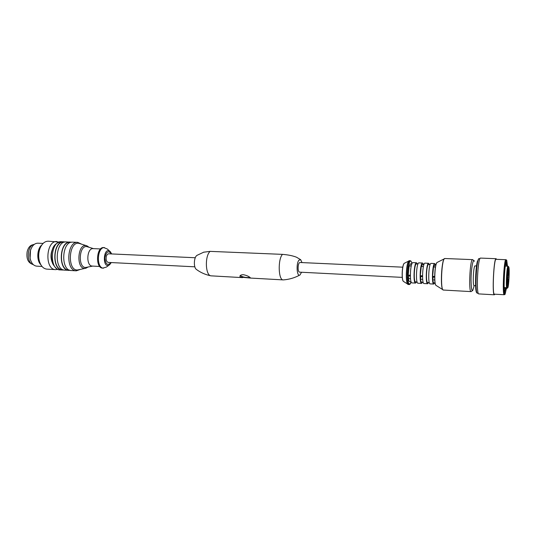 <?xml version="1.0" encoding="UTF-8"?>
<svg xmlns="http://www.w3.org/2000/svg" width="536" height="536" viewBox="0 0 536 536"><rect width="100%" height="100%" fill="white"/><g stroke="black" fill="none" stroke-linecap="round" stroke-linejoin="round"><path stroke-width="0.8" d="M508.041 282.358L508.054 284.542L508.041 282.358M504.188 287.564L506.62 287.691L507.331 287.115L507.806 280.65L507.525 273.394L508.034 275.223L508.945 268.194L508.51 274.11L508.952 278.881L508.778 281.259L508.289 279.504L507.987 281.326L507.518 287.778L506.808 288.355L504.215 288.214M507.331 287.115C506.507 283.048 507.9 264.261 508.805 267.008C509.729 268.523 508.872 286.331 507.806 287.745L507.518 287.778M508.028 271.377L508.041 273.608L508.028 271.377M507.398 279.953L507.418 282.171L507.398 279.953M508.664 273.863L508.677 276.06L508.664 273.863M506.62 287.691C505.803 283.866 507.002 265.508 508.021 266.191L508.651 266.848M507.632 287.892L506.808 288.355M508.952 278.881L507.88 278.827M506.024 262.392L506.56 266.131M505.482 288.401L504.59 292.073M506.219 288.442C505.689 292.046 505.207 293.447 504.765 292.636C503.351 290.499 504.631 263.839 506.245 261.843L506.889 262.292L507.291 266.158M506.399 288.455L505.086 294.331C502.741 297.467 504.698 256.851 506.728 260.188L507.471 266.171M504.919 294.411L504.242 294.733C502.138 295.631 503.92 258.62 505.93 259.705L506.574 260.094M504.242 294.733L494.4 294.177C492.048 295.048 493.824 258.225 496.081 259.317L505.93 259.705M494.882 294.204L494.366 294.8C491.934 295.705 493.77 257.555 496.108 258.7L496.564 259.337M494.366 294.8L478.822 293.909C475.981 294.78 477.804 256.945 480.551 258.091L496.108 258.7M475.593 285.681L474.119 285.608C472.477 286.05 473.476 265.3 475.07 265.896L476.544 265.963M435.46 267.082L433.544 266.995L432.626 276.335L434.676 276.435M434.066 267.015L434.254 265.086L435.862 265.159M434.763 279.966L432.807 279.866L433.075 277.119L434.676 277.199M433.075 277.119L432.626 276.335M435.085 282.921L433.832 282.854C433.376 282.787 433.034 281.789 432.807 279.866M434.676 282.901L433.771 284.06C431.433 284.489 432.472 262.901 434.756 263.558L435.547 264.797M434.254 265.086L435.956 264.817M423.393 266.539L421.269 266.446L420.318 275.725L422.529 275.839M421.832 266.472L422.033 264.556L423.909 264.637M422.676 279.343L420.532 279.229L420.807 276.509L422.536 276.596M420.807 276.509L420.318 275.725M428.599 282.579L427.661 283.732L424.01 283.537C421.537 283.959 422.569 262.486 424.994 263.136L428.646 263.29L429.463 264.536M423.165 282.291L421.651 282.211C421.155 282.137 420.78 281.145 420.532 279.229M422.556 282.258L421.584 283.41C419.078 283.825 420.11 262.379 422.569 263.035L423.42 264.268M422.033 264.556L424.036 264.295M411.226 265.997L409.156 265.903L408.177 275.122L410.335 275.229M409.759 265.93L409.96 264.027L411.769 264.107M410.509 278.713L408.412 278.606L408.7 275.906L410.348 275.986M408.7 275.906L408.177 275.122M416.552 281.943L415.547 283.088L411.95 282.894C409.303 283.296 410.335 261.963 412.928 262.62L416.532 262.774L417.417 264.014M411.045 281.648L409.618 281.574C409.089 281.5 408.687 280.516 408.412 278.606M409.96 264.027L411.909 263.772M472.645 259.632L444.927 258.52C441.657 257.494 440.056 290.76 443.406 290.05L471.104 291.611C468.377 292.368 470.005 258.613 472.645 259.632L474.273 261.012M433.771 284.06L430.1 283.866C427.708 284.288 428.746 262.747 431.085 263.397L434.756 263.558M429.289 282.613L427.721 282.532C425.584 282.901 426.495 263.926 428.592 264.496L430.16 264.563M427.661 283.732C425.236 284.154 426.274 262.64 428.646 263.29M421.584 283.41L417.959 283.216C415.4 283.624 416.432 262.225 418.938 262.875L422.569 263.035M417.088 281.97L415.614 281.889C413.323 282.244 414.234 263.397 416.479 263.967L417.953 264.034M415.547 283.088C412.955 283.497 413.986 262.117 416.532 262.774M240.229 277.079L239.894 276.127C240.269 275.209 241.428 274.727 243.364 274.693C246.48 275.35 248.771 276.328 250.245 277.635L250.5 278.077L240.229 277.079M240.215 275.638C242.875 277.159 246.138 277.769 250.017 277.467M194.843 266.821L108.285 262.412C106.53 261.856 105.847 259.994 106.229 256.824C106.704 254.881 107.535 253.87 108.701 253.803L195.278 257.742M402.268 277.38L299.483 272.147C298.317 271.564 297.902 269.494 298.224 265.936C298.586 263.745 299.162 262.606 299.946 262.499L402.764 267.176M300.475 259.578L296.515 257.22C292.844 255.766 288.167 254.814 282.479 254.365L210.119 251.371L203.506 252.228M282.479 254.365C277.708 259.297 278.365 280.395 283.229 279.899L283.504 279.893C289.286 279.424 294.693 277.822 299.725 275.102M302.009 262.593L300.73 259.759L298.921 260.168C295.892 263.585 296.937 277.561 299.999 274.955L301.547 272.248M197.248 255.19L196.612 255.645C193.838 257.93 193.576 267.256 196.216 269.293L196.558 269.548M210.119 251.371C204.705 255.88 205.362 275.323 210.896 275.832L242.553 277.635M33.105 244.738L33.105 244.738C30.284 245.173 28.308 247.431 27.189 251.518C26.224 258.292 27.885 262.506 32.173 264.161L32.173 264.161M31.369 248.121L30.505 250.037L30.09 258.633L30.766 260.63M43.121 243.411L37.808 243.197C34.753 243.257 32.415 245.367 30.787 249.521C29.721 252.697 29.567 255.913 30.324 259.183C31.544 263.471 33.668 265.796 36.703 266.151L42.009 266.446M41.768 245.019C36.957 248.825 36.394 260.469 40.816 264.717M40.749 246.707L39.751 248.845C38.351 252.744 38.163 256.697 39.175 260.71L39.972 262.935M59.094 242.044L48.193 241.2C44.702 241.26 41.969 243.666 39.999 248.409C38.498 252.603 38.291 256.858 39.383 261.173C40.89 266.084 43.383 268.737 46.846 269.132L55.644 269.635L57.781 269.34M56.997 241.548C45.848 240.322 44.428 269.782 55.644 269.635M52.803 248.597C50.645 253.046 50.431 257.582 52.146 262.218M65.037 241.997L63.844 241.816C52.796 240.59 51.369 270.184 62.484 270.03L63.69 269.963M64.474 242.131L63.838 242.105C53.017 240.905 51.617 269.889 62.504 269.735L63.141 269.776M71.462 242.252L66.243 241.91C55.228 240.684 53.794 270.325 64.883 270.164L70.109 270.325M70.256 242.064C59.295 240.838 57.868 270.566 68.889 270.399M70.926 242.386L70.249 242.359C59.516 241.16 58.116 270.265 68.909 270.104L69.586 270.144M81.639 244.188L77.7 242.352L72.675 242.158C61.754 240.932 60.313 270.707 71.308 270.539L76.326 270.821L80.427 269.38M77.7 242.352C66.846 241.126 65.405 271.002 76.326 270.821M86.705 245.776L79.904 243.645C68.253 239.156 66.618 273.099 78.645 269.755L85.619 268.281M89.07 247.29L86.966 245.857C77.144 242.078 75.75 271.049 85.887 268.228L88.118 267.008M93.525 248.637L87.609 246.848C78.698 243.518 77.432 269.769 86.624 267.303L92.688 266.091M100.587 248.939L93.157 248.624C86.691 247.88 85.814 266.184 92.313 266.07L99.743 266.472M109.907 251.337L107.26 248.972L103.689 247.572C96.246 246.707 95.207 268.281 102.698 268.134L106.389 267.082L109.25 264.985M104.533 247.605C97.096 246.741 96.051 268.328 103.542 268.174M111.676 253.937L110.362 251.739C103.12 245.207 101.907 270.432 109.739 264.623L111.26 262.566M34.25 244.403C26.921 245.193 26.056 263.116 33.279 264.603M508.517 277.199L507.699 277.159M507.981 275.122L507.398 275.095M478.286 293.252L477.435 293.205C474.655 294.043 476.417 257.548 479.097 258.654L479.955 258.687M476.973 292.73C474.822 293.782 475.238 267.953 477.516 260.938M435.661 284.864C433.912 282.378 434.736 265.246 436.719 262.942M409.216 284.536C409.906 284.569 410.529 283.665 411.099 281.815C409.109 286.318 407.936 284 407.588 274.841C407.615 266.493 409.752 258.855 411.253 261.481L411.97 263.625L411.199 261.313L409.477 260.684C406.368 259.9 405.156 284.971 408.325 284.489L409.216 284.536C406.067 285.018 407.273 259.94 410.368 260.717M474.119 285.608C472.363 293.634 471.332 291.745 471.03 279.933C471.111 268.797 473.147 257.642 474.373 261.253M443.232 290.003L442.917 289.822C440.15 288.067 441.49 260.181 444.418 258.7L444.746 258.553M436.19 285.5L435.982 285.373C433.852 284 434.837 263.625 437.088 262.459L437.302 262.352M408.137 284.442L407.802 284.254C405.256 282.593 406.234 262.272 408.928 260.865L409.276 260.71M403.628 281.527L403.434 281.4C401.417 280.073 402.168 264.409 404.305 263.283L404.513 263.176M403.032 280.777C401.518 278.325 402.101 266.164 403.849 263.873M61.452 241.723C50.371 240.496 48.944 270.044 60.092 269.896C57.821 270.117 55.355 268.067 52.709 263.745C50.391 255.86 51.644 252.423 52.173 250.352C53.225 245.508 56.32 242.627 61.452 241.723L63.844 241.816M111.408 253.923C108.406 250.178 106.215 251.518 104.842 257.93C105.592 264.449 107.642 265.99 110.992 262.553M508.021 266.191L505.294 266.077M506.949 288.482L504.222 288.335M508.034 275.223L507.391 275.196M508.289 279.504L507.867 279.484M477.435 293.205C476.363 292.81 475.774 290.733 475.66 286.974L475.74 274.499L476.899 263.712L478.548 258.841L479.097 258.654M471.104 291.611L472.853 290.391M444.927 258.52L437.088 262.459C434.709 263.551 433.718 284.067 435.982 285.373L443.406 290.05M409.477 260.684L404.305 263.283C402.067 264.302 401.297 280.174 403.434 281.4L408.325 284.489M196.216 269.293C200.471 272.523 205.362 274.7 210.896 275.832M203.961 252.074L196.886 255.411M250.5 278.077L283.229 279.899M30.09 258.633L30.324 259.183M30.505 250.037L30.787 249.521M39.175 260.71L39.383 261.173M39.751 248.845L39.999 248.409M62.484 270.03L60.092 269.896"/></g></svg>
